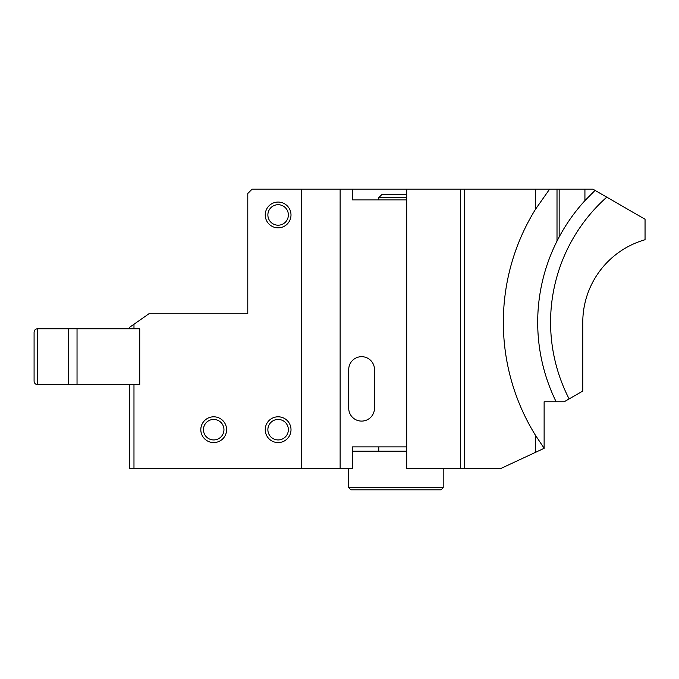 <?xml version="1.0" encoding="UTF-8"?>
<svg xmlns="http://www.w3.org/2000/svg" width="679" height="679" viewBox="0 0 679 679"><rect width="100%" height="100%" fill="white"/><g stroke="black" fill="none" stroke-linecap="round" stroke-linejoin="round"><path stroke-width="1.02" d="M374.485 369.563L374.485 408.215A12.884 12.884 0 0 1 361.601 421.099A12.884 12.884 0 0 1 348.717 408.215L348.717 369.563A12.884 12.884 0 0 1 361.601 356.679A12.884 12.884 0 0 1 374.485 369.563M406.696 446.867L352.579 446.867L352.579 468.34L129.681 468.34L129.681 384.594M340.128 468.34L340.128 189.186L352.579 189.186L352.579 199.923L406.696 199.923M559.156 236.988L557.009 241.113L557.009 189.186L559.156 189.186L559.156 236.988A180.376 180.376 0 0 1 584.925 200.636L584.925 189.186L559.156 189.186M535.536 209.217L535.536 189.186L549.591 189.186L535.536 209.217A214.734 214.734 0 0 0 535.536 435.417L535.536 452.324L544.125 448.318L544.125 401.773L556.135 401.773A180.376 180.376 0 0 1 557.009 241.113M535.536 435.417L544.125 448.233M606.78 197.148A167.492 167.492 0 0 0 569.121 398.921L582.777 391.036L582.777 322.321A85.894 85.894 0 0 1 645.05 239.738L645.05 219.249L595.067 190.392L584.925 200.636M595.067 190.392L592.979 189.186L584.925 189.186M535.536 452.324L501.178 468.34L406.696 468.34L406.696 189.186L352.579 189.186M340.128 189.186L252.079 189.186L247.784 193.481L247.784 313.732L149.007 313.732L133.975 324.256L133.975 328.763M460.379 468.34L460.379 189.186L406.696 189.186M460.379 189.186L464.674 189.186L464.674 468.34M535.536 189.186L464.674 189.186M549.591 189.186L557.009 189.186M133.975 324.256L129.681 327.261L129.681 328.763M133.975 384.594L133.975 468.34M301.476 189.186L301.476 468.34M569.121 398.921L564.181 401.773L556.135 401.773M267.874 214.954A10.253 10.253 0 0 0 283.245 223.832A10.253 10.253 0 0 0 283.245 206.077A10.253 10.253 0 0 0 267.874 214.954M265.234 214.954A12.884 12.884 0 0 1 284.56 203.793A12.884 12.884 0 0 1 284.56 226.107A12.884 12.884 0 0 1 265.234 214.954M267.874 429.688A10.253 10.253 0 0 0 283.245 438.566A10.253 10.253 0 0 0 283.245 420.81A10.253 10.253 0 0 0 267.874 429.688M265.234 429.688A12.884 12.884 0 0 1 284.56 418.527A12.884 12.884 0 0 1 284.56 440.849A12.884 12.884 0 0 1 265.234 429.688M203.454 429.688A10.253 10.253 0 0 0 218.825 438.566A10.253 10.253 0 0 0 218.825 420.81A10.253 10.253 0 0 0 203.454 429.688M200.814 429.688A12.884 12.884 0 0 1 220.14 418.527A12.884 12.884 0 0 1 220.14 440.849A12.884 12.884 0 0 1 200.814 429.688M139.73 384.594L68.443 384.594L68.443 328.763L139.73 328.763L139.73 384.594M77.033 328.763L77.033 384.594M34.086 381.157L34.086 332.201C34.289 330.113 35.427 328.967 37.515 328.763L37.515 384.594C35.435 384.39 34.289 383.245 34.086 381.157M68.443 328.763L37.515 328.763M34.086 340.79L34.086 372.567M443.2 487.666L441.053 489.814L350.865 489.814L348.717 487.666L443.2 487.666L443.2 468.34M406.696 451.162L352.579 451.162M406.696 197.631L378.78 197.631L378.78 199.923M378.78 197.631L382.073 194.338L406.696 194.338M68.443 384.594L37.515 384.594M378.78 451.162L378.78 446.867M348.717 468.34L348.717 487.666"/></g></svg>
